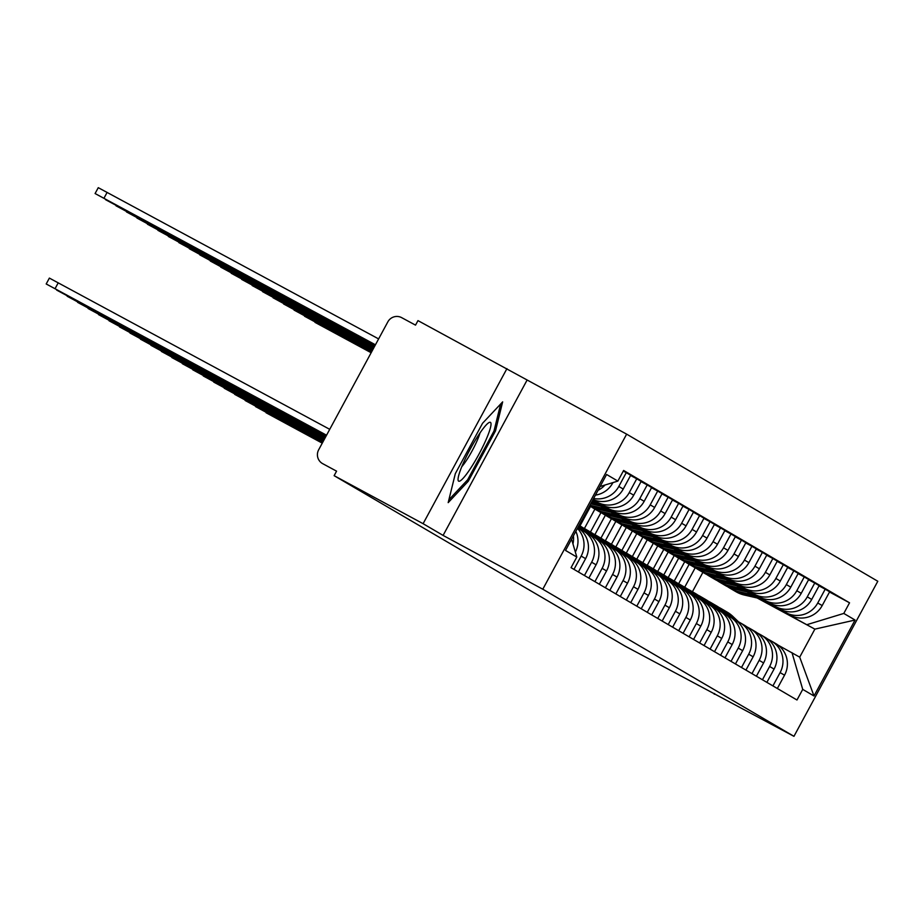 <?xml version="1.0" encoding="UTF-8"?>
<svg xmlns="http://www.w3.org/2000/svg" width="924" height="924" viewBox="0 0 924 924"><rect width="100%" height="100%" fill="white"/><g stroke="black" fill="none" stroke-linecap="round" stroke-linejoin="round"><path stroke-width="1.39" d="M506.941 368.63L423.1 523.689L334.13 475.675L625.282 646.222L793.959 736.324L877.8 581.265L626.645 434.141L417.971 320.616L415.523 325.132L401.663 317.648A10.28 10.164 -59.6 0 0 387.837 321.864L318.653 449.815A10.28 10.164 -59.6 0 0 322.707 463.675L322.407 463.502M423.1 523.689L443.093 535.412L542.792 589.212L793.959 736.324M334.13 475.675L336.567 471.159L322.707 463.675M714.252 694.236L714.645 693.531M747.181 591.961L790.366 615.269A23.643 23.366 -59.6 0 0 822.187 605.578L829.636 591.787L825.201 589.189L817.752 602.979A23.643 23.366 120.4 0 1 785.943 612.681L747.839 592.111M678.643 583.714L689.142 564.298M780.11 672.603L784.534 675.201A23.643 23.366 -59.6 0 0 775.917 643.693L771.494 641.106A23.643 23.366 120.4 0 1 780.11 672.603L772.914 685.908M784.534 675.201L777.338 688.495M819.045 585.874L825.201 589.189M767.578 638.981L770.789 640.713A23.643 23.366 120.4 0 1 771.494 641.106M684.73 561.677L674.22 581.104M736.705 585.828L779.902 609.135A23.643 23.366 -59.6 0 0 811.711 599.445L819.161 585.654L814.737 583.056L807.276 596.846A23.643 23.366 120.4 0 1 775.467 606.548L737.364 585.978M668.179 577.581L678.678 558.154M766.874 682.362L774.069 669.068A23.643 23.366 -59.6 0 0 765.453 637.56L761.018 634.973A23.643 23.366 120.4 0 1 769.634 666.47L762.439 679.775M808.581 579.741L814.737 583.056M757.114 632.848L760.313 634.58A23.643 23.366 120.4 0 1 761.018 634.973M674.254 555.543L663.755 574.971M726.241 579.694L769.426 603.002A23.643 23.366 -59.6 0 0 801.235 593.312L808.696 579.521L804.261 576.923L796.811 590.713A23.643 23.366 120.4 0 1 765.003 600.415L726.899 579.845M657.703 571.448L668.202 552.021M756.398 676.229L763.594 662.935A23.643 23.366 -59.6 0 0 754.977 631.427L750.554 628.84A23.643 23.366 120.4 0 1 759.17 660.337L751.974 673.642M798.105 573.608L804.261 576.923M746.638 626.715L749.849 628.436A23.643 23.366 120.4 0 1 750.554 628.84M663.79 549.41L653.28 568.837M715.765 573.561L758.962 596.869A23.643 23.366 -59.6 0 0 790.771 587.179L798.221 573.388L793.797 570.789L786.336 584.58A23.643 23.366 120.4 0 1 754.527 594.282L716.423 573.712M647.227 565.315L657.726 545.888M745.934 670.096L753.129 656.802A23.643 23.366 -59.6 0 0 744.513 625.294L740.078 622.707A23.643 23.366 120.4 0 1 748.694 654.204L741.498 667.509M787.641 567.475L793.797 570.789M736.174 620.582L739.373 622.302A23.643 23.366 120.4 0 1 740.078 622.707M653.314 543.277L642.804 562.704M705.301 567.428L748.486 590.736A23.643 23.366 -59.6 0 0 780.295 581.046L787.756 567.255L783.321 564.656L775.871 578.447A23.643 23.366 120.4 0 1 744.063 588.149L705.959 567.579M636.763 559.182L647.262 539.755M735.458 663.963L742.653 650.669A23.643 23.366 -59.6 0 0 734.037 619.161L729.614 616.574A23.643 23.366 120.4 0 1 738.23 648.071L731.034 661.376M777.165 561.342L783.321 564.656M725.698 614.448L728.909 616.169A23.643 23.366 120.4 0 1 729.614 616.574M642.85 537.144L632.339 556.571M694.825 561.295L738.022 584.603A23.643 23.366 -59.6 0 0 769.831 574.913L777.28 561.122L772.857 558.523L765.395 572.314A23.643 23.366 120.4 0 1 733.587 582.016L695.483 561.446M626.287 553.049L636.786 533.622M724.994 657.83L732.189 644.536A23.643 23.366 -59.6 0 0 723.573 613.028L719.138 610.441A23.643 23.366 120.4 0 1 727.754 641.937L720.558 655.243M766.701 555.208L772.857 558.523M715.234 608.315L718.433 610.036A23.643 23.366 120.4 0 1 719.138 610.441M632.374 531.011L621.864 550.438M684.361 555.162L727.546 578.47A23.643 23.366 -59.6 0 0 759.355 568.78L766.816 554.989L762.381 552.39L754.931 566.181A23.643 23.366 120.4 0 1 723.122 575.883L685.019 555.312M615.823 546.916L626.322 527.489M714.518 651.697L721.713 638.403A23.643 23.366 -59.6 0 0 713.097 606.895L708.662 604.308A23.643 23.366 120.4 0 1 717.278 635.804L710.094 649.11M756.225 549.075L762.381 552.39M704.758 602.182L707.957 603.903A23.643 23.366 120.4 0 1 708.662 604.308M621.91 524.878L611.399 544.305M673.885 549.029L717.082 572.337A23.643 23.366 -59.6 0 0 748.89 562.647L756.34 548.856L751.917 546.257L744.455 560.048A23.643 23.366 120.4 0 1 712.647 569.75L674.543 549.179M605.347 540.783L615.846 521.355M704.053 645.564L711.237 632.27A23.643 23.366 -59.6 0 0 702.621 600.762L698.197 598.174A23.643 23.366 120.4 0 1 706.814 629.671L699.618 642.977M745.76 542.942L751.917 546.257M694.282 596.049L697.493 597.77A23.643 23.366 120.4 0 1 698.197 598.174M611.434 518.745L600.923 538.172M663.42 542.896L706.606 566.204A23.643 23.366 -59.6 0 0 738.415 556.514L745.876 542.723L741.441 540.124L733.991 553.915A23.643 23.366 120.4 0 1 702.182 563.617L664.079 543.046M594.883 534.649L605.382 515.222M693.577 639.431L700.773 626.137A23.643 23.366 -59.6 0 0 692.157 594.629L687.722 592.041A23.643 23.366 120.4 0 1 696.338 623.538L689.154 636.844M735.285 536.809L741.441 540.124M683.818 589.916L687.017 591.637A23.643 23.366 120.4 0 1 687.722 592.041M600.958 512.612L590.459 532.039M652.945 536.763L696.142 560.071A23.643 23.366 -59.6 0 0 727.95 550.381L735.4 536.59L730.976 533.991L723.515 547.782A23.643 23.366 120.4 0 1 691.706 557.484L653.603 536.913M584.407 528.516L594.906 509.089M683.113 633.298L690.297 620.004A23.643 23.366 -59.6 0 0 681.681 588.496L677.257 585.908A23.643 23.366 120.4 0 1 685.874 617.405L678.678 630.711M724.82 530.676L730.976 533.991M673.342 583.783L676.553 585.504A23.643 23.366 120.4 0 1 677.257 585.908M590.494 506.468L579.983 525.906M642.48 530.63L685.666 553.938A23.643 23.366 -59.6 0 0 717.474 544.248L724.936 530.457L720.501 527.858L713.051 541.649A23.643 23.366 120.4 0 1 681.231 551.351L643.139 530.78M672.637 627.165L679.833 613.871A23.643 23.366 -59.6 0 0 671.217 582.363L666.781 579.775A23.643 23.366 120.4 0 1 675.398 611.272L668.214 624.578M714.344 524.543L720.501 527.858M662.878 577.65L666.077 579.371A23.643 23.366 120.4 0 1 666.781 579.775M632.004 524.497L675.19 547.805A23.643 23.366 -59.6 0 0 707.01 538.115L714.46 524.324L710.036 521.725L702.575 535.516A23.643 23.366 120.4 0 1 670.766 545.218L632.663 524.647M662.173 621.032L669.357 607.738A23.643 23.366 -59.6 0 0 660.741 576.23L656.317 573.642A23.643 23.366 120.4 0 1 664.934 605.139L657.738 618.445M703.869 518.399L710.036 521.725M652.402 571.517L655.613 573.238A23.643 23.366 120.4 0 1 656.317 573.642M621.529 518.364L664.726 541.672A23.643 23.366 -59.6 0 0 696.534 531.981L703.996 518.191L699.56 515.592L692.099 529.383A23.643 23.366 120.4 0 1 660.29 539.085L622.187 518.514M651.697 614.899L658.893 601.605A23.643 23.366 -59.6 0 0 650.277 570.096L645.841 567.509A23.643 23.366 120.4 0 1 654.458 599.006L647.262 612.312M693.404 512.266L699.56 515.592M641.937 565.384L645.137 567.105A23.643 23.366 120.4 0 1 645.841 567.509M611.064 512.231L654.25 535.539A23.643 23.366 -59.6 0 0 686.058 525.848L693.52 512.058L689.085 509.459L681.635 523.25A23.643 23.366 120.4 0 1 649.826 532.952L611.723 512.381M641.221 608.766L648.417 595.46A23.643 23.366 -59.6 0 0 639.801 563.963L635.377 561.376A23.643 23.366 120.4 0 1 643.993 592.873L636.798 606.179M682.928 506.133L689.085 509.459M631.462 559.251L634.673 560.972A23.643 23.366 120.4 0 1 635.377 561.376M600.588 506.098L643.785 529.406A23.643 23.366 -59.6 0 0 675.594 519.715L683.044 505.925L678.62 503.326L671.159 517.117A23.643 23.366 120.4 0 1 639.35 526.819L601.247 506.248M630.757 602.633L637.953 589.327A23.643 23.366 -59.6 0 0 629.336 557.83L624.901 555.243A23.643 23.366 120.4 0 1 633.518 586.74L626.322 600.046M672.464 500L678.62 503.326M620.997 553.118L624.197 554.839A23.643 23.366 120.4 0 1 624.901 555.243M592.215 501.097L633.31 523.273A23.643 23.366 -59.6 0 0 665.118 513.582L672.58 499.792L668.144 497.193L660.695 510.984A23.643 23.366 120.4 0 1 628.886 520.686L592.296 500.935M620.281 596.5L627.477 583.194A23.643 23.366 -59.6 0 0 618.861 551.697L614.437 549.11A23.643 23.366 120.4 0 1 623.053 580.607L615.858 593.913M661.988 493.866L668.144 497.193M610.521 546.985L613.732 548.706A23.643 23.366 120.4 0 1 614.437 549.11M592.411 500.716L622.845 517.14A23.643 23.366 -59.6 0 0 654.654 507.449L662.104 493.659L657.68 491.06L650.219 504.851A23.643 23.366 120.4 0 1 618.41 514.553L592.492 500.565M609.817 590.367L617.013 577.061A23.643 23.366 -59.6 0 0 608.396 545.564L603.961 542.977A23.643 23.366 120.4 0 1 612.577 574.474L605.382 587.779M651.524 487.733L657.68 491.06M600.057 540.852L603.256 542.573A23.643 23.366 120.4 0 1 603.961 542.977M592.619 500.346L612.369 511.007A23.643 23.366 -59.6 0 0 644.178 501.316L651.639 487.526L647.204 484.927L639.755 498.717A23.643 23.366 120.4 0 1 607.946 508.419L592.7 500.184M599.341 584.234L606.537 570.928A23.643 23.366 -59.6 0 0 597.92 539.431L593.485 536.844A23.643 23.366 120.4 0 1 602.113 568.341L594.917 581.646M641.048 481.6L647.204 484.927M589.581 534.719L592.781 536.44A23.643 23.366 120.4 0 1 593.485 536.844M592.815 499.976L601.905 504.874A23.643 23.366 -59.6 0 0 633.714 495.183L641.164 481.392L636.74 478.794L629.279 492.584A23.643 23.366 120.4 0 1 597.47 502.286L592.896 499.815M588.877 578.101L596.072 564.795A23.643 23.366 -59.6 0 0 587.445 533.298L583.021 530.711A23.643 23.366 120.4 0 1 591.637 562.208L584.442 575.513M630.584 475.467L636.74 478.794M579.117 528.586L582.316 530.307A23.643 23.366 120.4 0 1 583.021 530.711M593.046 499.538A23.643 23.366 -59.6 0 0 623.238 489.05L630.699 475.259L626.264 472.661L618.814 486.451A23.643 23.366 120.4 0 1 593.612 498.51M578.401 571.968L585.597 558.662A23.643 23.366 -59.6 0 0 577.823 527.696L577.835 527.685M623.296 471.055L626.264 472.661M577.442 528.413A23.643 23.366 120.4 0 1 581.161 556.075L573.977 569.38M595.437 495.125A23.643 23.366 -59.6 0 0 612.774 482.917L612.935 482.594M575.352 552.09A23.643 23.366 -59.6 0 0 575.848 531.358M605.012 485.008A23.643 23.366 120.4 0 1 598.047 490.298M573.411 535.862A23.643 23.366 120.4 0 1 572.972 543.913M757.16 597.99L814.864 629.129L758.315 598.244M778.054 645.114L799.71 657.149L814.864 629.129L855.07 620.039L813.998 695.98L802.725 689.385L791.984 652.633M695.194 567.81L684.696 587.237M692.411 591.764L702.898 572.349M571.598 539.223L576.807 557.045L571.055 567.671L796.985 699.999L802.725 689.385M576.807 557.045L565.523 550.438L606.594 474.486L617.867 481.092L600.092 486.509M807.137 624.601L843.797 613.432L849.537 602.806L623.619 470.466L617.867 481.092M843.797 613.432L855.07 620.039M626.645 434.141L542.792 589.212M526.946 380.341L443.093 535.412M455.324 473.642L448.186 502.633L468.283 481.231L495.518 430.861L502.656 401.871L482.559 423.273L455.324 473.642M829.521 592.007L849.537 602.806M813.998 695.98L799.71 657.149M494.213 430.157L495.518 430.861M466.966 480.526L468.283 481.231M718.953 607.438A30.838 30.48 120.4 0 1 721.263 608.662L723.677 610.071A30.838 30.48 120.4 0 1 729.302 614.321L734.926 619.715M721.263 608.662A30.838 30.48 120.4 0 1 726.888 612.912L732.432 618.225M724.243 610.418A30.838 30.48 120.4 0 1 730.445 614.991L736.405 620.709M724.82 610.741L727.234 612.162A30.838 30.48 120.4 0 1 732.859 616.412L738.553 621.864M322.314 443.046L266.077 412.762L322.257 443.162M732.928 589.928A30.838 30.48 -59.6 0 0 741.984 593.647L756.433 596.962M733.494 590.274L735.908 591.683A30.838 30.48 -59.6 0 0 744.409 595.056L759.205 598.452M371.205 352.633L314.969 322.349L371.136 352.737M727.742 586.775A30.838 30.48 -59.6 0 0 729.937 588.184L732.351 589.604A30.838 30.48 -59.6 0 0 740.852 592.977L755.127 596.246M729.937 588.184A30.838 30.48 -59.6 0 0 738.426 591.556L752.344 594.756M708.489 601.305A30.838 30.48 120.4 0 1 710.799 602.529L713.212 603.938A30.838 30.48 120.4 0 1 718.837 608.188L724.451 613.582M710.799 602.529A30.838 30.48 120.4 0 1 716.412 606.779L721.967 612.092M713.778 604.284A30.838 30.48 120.4 0 1 719.969 608.858L725.929 614.576M714.356 604.608L716.77 606.029A30.838 30.48 120.4 0 1 722.395 610.279L728.077 615.731M322.511 442.677L255.613 406.629L322.453 442.781M698.013 595.171A30.838 30.48 120.4 0 1 700.323 596.396L702.737 597.805A30.838 30.48 120.4 0 1 708.361 602.055L713.986 607.449M700.323 596.396A30.838 30.48 120.4 0 1 705.948 600.646L711.492 605.959M703.303 598.151A30.838 30.48 120.4 0 1 709.505 602.725L715.465 608.442M703.88 598.475L706.294 599.895A30.838 30.48 120.4 0 1 711.919 604.146L717.613 609.597M322.719 442.296L245.137 400.496L322.661 442.411M486.243 439.293A33.403 5.047 118.4 0 0 488.646 422.788A33.403 5.047 118.4 0 0 462.808 464.252A33.403 5.047 118.4 0 0 458.05 479.475A33.403 5.047 118.4 0 0 468.306 471.702A33.403 5.047 118.4 0 0 486.243 439.293M461.769 466.712A22.869 3.465 118.4 0 0 477.258 440.367A22.869 3.465 118.4 0 0 480.006 432.906M500.658 404.007L493.993 431.046L467.602 479.845L448.879 499.78M722.452 583.795A30.838 30.48 -59.6 0 0 731.519 587.502L745.957 590.829M723.018 584.141L725.444 585.55A30.838 30.48 -59.6 0 0 733.933 588.923L748.74 592.319M371.402 352.252L304.504 316.216L371.344 352.367M717.278 580.642A30.838 30.48 -59.6 0 0 719.461 582.051L721.887 583.471A30.838 30.48 -59.6 0 0 730.376 586.844L744.652 590.113M719.461 582.051A30.838 30.48 -59.6 0 0 727.962 585.423L741.88 588.623M711.988 577.662A30.838 30.48 -59.6 0 0 721.043 581.369L735.492 584.696M712.554 578.008L714.968 579.417A30.838 30.48 -59.6 0 0 723.469 582.79L738.264 586.186M371.61 351.882L294.028 310.083L371.54 351.998M706.802 574.509A30.838 30.48 -59.6 0 0 708.997 575.918L711.411 577.338A30.838 30.48 -59.6 0 0 719.911 580.711L734.176 583.98M708.997 575.918A30.838 30.48 -59.6 0 0 717.486 579.29L731.404 582.49M687.548 589.038A30.838 30.48 120.4 0 1 689.847 590.263L692.272 591.672A30.838 30.48 120.4 0 1 697.886 595.922L703.511 601.316M689.847 590.263A30.838 30.48 120.4 0 1 695.472 594.513L701.027 599.826M692.838 592.018A30.838 30.48 120.4 0 1 699.029 596.592L704.989 602.309M693.404 592.342L695.83 593.762A30.838 30.48 120.4 0 1 701.443 598.013L707.137 603.464M322.915 441.926L234.673 394.363L322.857 442.042M677.073 582.905A30.838 30.48 120.4 0 1 679.383 584.13L681.796 585.539A30.838 30.48 120.4 0 1 687.421 589.789L693.046 595.183M679.383 584.13A30.838 30.48 120.4 0 1 685.007 588.38L690.551 593.693M682.362 585.885A30.838 30.48 120.4 0 1 688.565 590.459L694.525 596.176M682.94 586.209L685.354 587.629A30.838 30.48 120.4 0 1 690.979 591.88L696.673 597.331M323.123 441.557L224.197 388.23L323.065 441.66M666.608 576.772A30.838 30.48 120.4 0 1 668.907 577.997L671.332 579.406A30.838 30.48 120.4 0 1 676.946 583.656L682.57 589.05M668.907 577.997A30.838 30.48 120.4 0 1 674.532 582.247L680.087 587.56M671.898 579.752A30.838 30.48 120.4 0 1 678.089 584.326L684.049 590.043M672.464 580.076L674.89 581.496A30.838 30.48 120.4 0 1 680.503 585.747L686.197 591.198M323.319 441.175L213.733 382.097L323.261 441.291M701.512 571.529A30.838 30.48 -59.6 0 0 710.579 575.236L725.017 578.563M702.078 571.875L704.492 573.284A30.838 30.48 -59.6 0 0 712.993 576.657L727.8 580.053M371.806 351.513L283.564 303.95L371.748 351.617M696.338 568.375A30.838 30.48 -59.6 0 0 698.521 569.785L700.946 571.205A30.838 30.48 -59.6 0 0 709.436 574.578L723.711 577.846M698.521 569.785A30.838 30.48 -59.6 0 0 707.022 573.157L720.939 576.357M691.048 565.396A30.838 30.48 -59.6 0 0 700.103 569.103L714.552 572.43M691.614 565.742L694.028 567.151A30.838 30.48 -59.6 0 0 702.517 570.524L717.324 573.919M372.014 351.132L273.088 297.817L371.945 351.247M685.862 562.242A30.838 30.48 -59.6 0 0 688.057 563.652L690.471 565.072A30.838 30.48 -59.6 0 0 698.96 568.445L713.236 571.713M688.057 563.652A30.838 30.48 -59.6 0 0 696.546 567.024L710.464 570.223M680.572 559.263A30.838 30.48 -59.6 0 0 689.639 562.97L704.076 566.297M681.138 559.609L683.552 561.018A30.838 30.48 -59.6 0 0 692.053 564.391L706.86 567.786M372.21 350.762L262.612 291.684L372.153 350.877M675.386 556.109A30.838 30.48 -59.6 0 0 677.581 557.519L679.995 558.939A30.838 30.48 -59.6 0 0 688.495 562.312L702.771 565.58M677.581 557.519A30.838 30.48 -59.6 0 0 686.082 560.891L699.999 564.09M656.132 570.639A30.838 30.48 120.4 0 1 658.442 571.864L660.856 573.273A30.838 30.48 120.4 0 1 666.481 577.523L672.095 582.917M658.442 571.864A30.838 30.48 120.4 0 1 664.067 576.114L669.611 581.427M661.422 573.619A30.838 30.48 120.4 0 1 667.625 578.193L673.584 583.91M662 573.943L664.414 575.363A30.838 30.48 120.4 0 1 670.039 579.614L675.733 585.065M323.527 440.806L203.257 375.964L323.469 440.921M670.108 553.13A30.838 30.48 -59.6 0 0 679.163 556.837L693.612 560.163M670.674 553.476L673.088 554.885A30.838 30.48 -59.6 0 0 681.577 558.258L696.384 561.653M372.418 350.392L252.148 285.551L372.349 350.496M664.922 549.976A30.838 30.48 -59.6 0 0 667.116 551.385L669.53 552.806A30.838 30.48 -59.6 0 0 678.02 556.179L692.295 559.447M667.116 551.385A30.838 30.48 -59.6 0 0 675.606 554.758L689.523 557.957M645.668 564.506A30.838 30.48 120.4 0 1 647.967 565.731L650.381 567.14A30.838 30.48 120.4 0 1 656.005 571.39L661.63 576.784M647.967 565.731A30.838 30.48 120.4 0 1 653.591 569.981L659.135 575.294M650.958 567.486A30.838 30.48 120.4 0 1 657.149 572.06L663.109 577.777M651.524 567.81L653.938 569.23A30.838 30.48 120.4 0 1 659.563 573.481L665.257 578.932M323.723 440.436L192.793 369.831L323.666 440.54M659.632 546.996A30.838 30.48 -59.6 0 0 668.699 550.704L683.136 554.03M660.198 547.343L662.612 548.752A30.838 30.48 -59.6 0 0 671.113 552.125L685.908 555.52M372.615 350.011L241.672 279.418L372.557 350.127M654.446 543.843A30.838 30.48 -59.6 0 0 656.641 545.252L659.055 546.673A30.838 30.48 -59.6 0 0 667.555 550.046L681.831 553.314M656.641 545.252A30.838 30.48 -59.6 0 0 665.141 548.625L679.048 551.824M635.192 558.373A30.838 30.48 120.4 0 1 637.502 559.597L639.916 561.007A30.838 30.48 120.4 0 1 645.541 565.257L651.154 570.651M637.502 559.597A30.838 30.48 120.4 0 1 643.127 563.848L648.671 569.161M640.482 561.353A30.838 30.48 120.4 0 1 646.684 565.927L652.644 571.644M641.06 561.677L643.474 563.097A30.838 30.48 120.4 0 1 649.098 567.348L654.793 572.799M323.931 440.055L182.317 363.698L323.874 440.171M649.168 540.863A30.838 30.48 -59.6 0 0 658.223 544.571L672.672 547.897M649.734 541.21L652.148 542.619A30.838 30.48 -59.6 0 0 660.637 545.992L675.444 549.387M372.822 349.642L231.208 273.285L372.753 349.757M643.982 537.71A30.838 30.48 -59.6 0 0 646.176 539.119L648.59 540.54A30.838 30.48 -59.6 0 0 657.079 543.913L671.355 547.181M646.176 539.119A30.838 30.48 -59.6 0 0 654.666 542.492L668.583 545.691M624.728 552.24A30.838 30.48 120.4 0 1 627.026 553.464L629.44 554.874A30.838 30.48 120.4 0 1 635.065 559.124L640.69 564.518M627.026 553.464A30.838 30.48 120.4 0 1 632.651 557.715L638.195 563.028M630.006 555.22A30.838 30.48 120.4 0 1 636.209 559.794L642.168 565.511M630.584 555.543L632.998 556.964A30.838 30.48 120.4 0 1 638.623 561.214L644.317 566.666M324.128 439.685L171.852 357.565L324.07 439.801M638.692 534.73A30.838 30.48 -59.6 0 0 647.759 538.438L662.196 541.764M639.258 535.077L641.672 536.486A30.838 30.48 -59.6 0 0 650.173 539.859L664.968 543.254M373.019 349.272L220.732 267.151L372.961 349.376M633.506 531.577A30.838 30.48 -59.6 0 0 635.7 532.986L638.114 534.407A30.838 30.48 -59.6 0 0 646.615 537.78L660.891 541.048M635.7 532.986A30.838 30.48 -59.6 0 0 644.201 536.359L658.107 539.558M614.252 546.107A30.838 30.48 120.4 0 1 616.562 547.331L618.976 548.74A30.838 30.48 120.4 0 1 624.601 552.991L630.214 558.385M616.562 547.331A30.838 30.48 120.4 0 1 622.175 551.582L627.731 556.895M619.542 549.087A30.838 30.48 120.4 0 1 625.733 553.661L631.693 559.378M620.12 549.41L622.533 550.831A30.838 30.48 120.4 0 1 628.158 555.081L633.852 560.533M324.336 439.316L161.377 351.432L324.278 439.42M628.216 528.597A30.838 30.48 -59.6 0 0 637.283 532.305L651.732 535.631M628.782 528.944L631.207 530.353A30.838 30.48 -59.6 0 0 639.697 533.726L654.504 537.121M373.227 348.891L210.268 261.018L373.157 349.006M623.042 525.444A30.838 30.48 -59.6 0 0 625.236 526.853L627.65 528.274A30.838 30.48 -59.6 0 0 636.139 531.647L650.415 534.915M625.236 526.853A30.838 30.48 -59.6 0 0 633.725 530.226L647.643 533.425M603.776 539.974A30.838 30.48 120.4 0 1 606.086 541.198L608.5 542.607A30.838 30.48 120.4 0 1 614.125 546.858L619.75 552.252M606.086 541.198A30.838 30.48 120.4 0 1 611.711 545.449L617.255 550.762M609.066 542.954A30.838 30.48 120.4 0 1 615.269 547.528L621.228 553.245M609.644 543.277L612.058 544.698A30.838 30.48 120.4 0 1 617.682 548.948L623.377 554.4M324.532 438.935L150.901 345.299L324.474 439.05M617.752 522.464A30.838 30.48 -59.6 0 0 626.807 526.172L641.256 529.498M618.318 522.811L620.732 524.22A30.838 30.48 -59.6 0 0 629.232 527.592L644.028 530.988M373.423 348.521L199.792 254.885L373.365 348.625M612.566 519.311A30.838 30.48 -59.6 0 0 614.76 520.72L617.174 522.141A30.838 30.48 -59.6 0 0 625.675 525.513L639.951 528.782M614.76 520.72A30.838 30.48 -59.6 0 0 623.25 524.093L637.167 527.292M593.312 533.841A30.838 30.48 120.4 0 1 595.622 535.065L598.036 536.474A30.838 30.48 120.4 0 1 603.661 540.725L609.274 546.119M595.622 535.065A30.838 30.48 120.4 0 1 601.235 539.316L606.791 544.629M598.602 536.821A30.838 30.48 120.4 0 1 604.793 541.395L610.752 547.112M599.179 537.144L601.593 538.565A30.838 30.48 120.4 0 1 607.218 542.815L612.912 548.267M324.74 438.565L140.436 339.166L324.682 438.681M607.276 516.331A30.838 30.48 -59.6 0 0 616.343 520.039L630.78 523.365M607.842 516.678L610.267 518.087A30.838 30.48 -59.6 0 0 618.757 521.459L633.564 524.855M373.619 348.152L189.328 248.752L373.562 348.256M602.101 513.178A30.838 30.48 -59.6 0 0 604.284 514.587L606.71 516.008A30.838 30.48 -59.6 0 0 615.199 519.38L629.475 522.649M604.284 514.587A30.838 30.48 -59.6 0 0 612.785 517.96L626.703 521.159M582.836 527.708A30.838 30.48 120.4 0 1 585.146 528.932L587.56 530.341A30.838 30.48 120.4 0 1 593.185 534.592L598.81 539.986M585.146 528.932A30.838 30.48 120.4 0 1 590.771 533.183L596.315 538.496M588.126 530.688A30.838 30.48 120.4 0 1 594.328 535.262L600.288 540.979M588.703 531.011L591.117 532.432A30.838 30.48 120.4 0 1 596.742 536.682L602.436 542.134M324.936 438.195L129.961 333.033L324.878 438.299M596.812 510.198A30.838 30.48 -59.6 0 0 605.867 513.906L620.316 517.232M597.378 510.545L599.791 511.954A30.838 30.48 -59.6 0 0 608.292 515.326L623.088 518.722M373.827 347.771L178.852 242.619L373.77 347.886M591.626 507.045A30.838 30.48 -59.6 0 0 593.82 508.454L596.234 509.875A30.838 30.48 -59.6 0 0 604.735 513.247L618.999 516.516M593.82 508.454A30.838 30.48 -59.6 0 0 602.309 511.827L616.227 515.026M579.036 525.456A30.838 30.48 120.4 0 1 582.721 528.459L588.334 533.853M578.874 525.768A30.838 30.48 120.4 0 1 580.295 527.05L585.851 532.363M579.071 525.386A30.838 30.48 120.4 0 1 583.852 529.129L589.812 534.846M579.082 525.375L580.653 526.299A30.838 30.48 120.4 0 1 586.266 530.549L591.961 536.001M325.144 437.814L119.496 326.9L325.086 437.93M589.651 505.832A30.838 30.48 -59.6 0 0 595.403 507.773L609.84 511.088M589.57 505.971A30.838 30.48 -59.6 0 0 597.816 509.193L612.624 512.589M374.024 347.401L168.387 236.486L373.966 347.505M589.731 505.682A30.838 30.48 -59.6 0 0 594.259 507.114L608.535 510.383M589.986 505.209A30.838 30.48 -59.6 0 0 591.845 505.694L605.763 508.893M577.985 527.408L579.348 528.713M578.308 526.807L581.496 529.868M325.34 437.445L109.02 320.767L325.283 437.549M591.141 503.072L599.376 504.954M590.725 503.834L602.148 506.456M374.232 347.031L157.912 230.353L374.174 347.135M591.337 502.714L598.059 504.25M591.753 501.94L595.287 502.76M325.548 437.075L98.556 314.634L325.491 437.179M374.428 346.65L147.436 224.22L374.37 346.766M325.745 436.694L88.08 308.501L325.687 436.809M374.636 346.281L136.971 218.076L374.578 346.385M325.953 436.324L77.616 302.367L325.883 436.428M374.832 345.911L126.496 211.942L374.774 346.015M326.149 435.955L67.14 296.234L326.091 436.059M375.04 345.53L116.031 205.809L374.982 345.645M326.357 435.574L56.676 290.101L326.288 435.689M375.236 345.16L105.555 199.676L375.179 345.264M326.553 435.204L46.2 283.968L49.376 278.089L329.729 429.325M46.2 283.968L326.495 435.308M375.444 344.791L95.091 193.543L375.387 344.895M95.091 193.543L98.267 187.676L378.621 338.912M597.47 502.286L601.905 504.874M607.946 508.419L612.369 511.007M618.41 514.553L622.845 517.14M628.886 520.686L633.31 523.273M639.35 526.819L643.785 529.406M649.826 532.952L654.25 535.539M660.29 539.085L664.726 541.672M670.766 545.218L675.19 547.805M681.231 551.351L685.666 553.938M691.706 557.484L696.142 560.071M702.182 563.617L706.606 566.204M712.647 569.75L717.082 572.337M723.122 575.883L727.546 578.47M733.587 582.016L738.022 584.603M744.063 588.149L748.486 590.736M754.527 594.282L758.962 596.869M765.003 600.415L769.426 603.002M775.467 606.548L779.902 609.135M785.943 612.681L790.366 615.269M581.161 556.075L585.597 558.662M591.637 562.208L596.072 564.795M602.113 568.341L606.537 570.928M612.577 574.474L617.013 577.061M623.053 580.607L627.477 583.194M633.518 586.74L637.953 589.327M643.993 592.873L648.417 595.46M654.458 599.006L658.893 601.605M664.934 605.139L669.357 607.738M675.398 611.272L679.833 613.871M685.874 617.405L690.297 620.004M696.338 623.538L700.773 626.137M706.814 629.671L711.237 632.27M717.278 635.804L721.713 638.403M727.754 641.937L732.189 644.536M738.23 648.071L742.653 650.669M748.694 654.204L753.129 656.802M759.17 660.337L763.594 662.935M769.634 666.47L774.069 669.068M618.814 486.451L623.238 489.05M629.279 492.584L633.714 495.183M639.755 498.717L644.178 501.316M650.219 504.851L654.654 507.449M660.695 510.984L665.118 513.582M671.159 517.117L675.594 519.715M681.635 523.25L686.058 525.848M692.099 529.383L696.534 531.981M702.575 535.516L707.01 538.115M713.051 541.649L717.474 544.248M723.515 547.782L727.95 550.381M733.991 553.915L738.415 556.514M744.455 560.048L748.89 562.647M754.931 566.181L759.355 568.78M765.395 572.314L769.831 574.913M775.871 578.447L780.295 581.046M786.336 584.58L790.771 587.179M796.811 590.713L801.235 593.312M807.276 596.846L811.711 599.445M817.752 602.979L822.187 605.578M729.302 614.321L726.888 612.912M732.859 616.412L730.445 614.991M741.984 593.647L744.409 595.056M738.426 591.556L740.852 592.977M718.837 608.188L716.412 606.779M722.395 610.279L719.969 608.858M708.361 602.055L705.948 600.646M711.919 604.146L709.505 602.725M731.519 587.502L733.933 588.923M727.962 585.423L730.376 586.844M721.043 581.369L723.469 582.79M717.486 579.29L719.911 580.711M697.886 595.922L695.472 594.513M701.443 598.013L699.029 596.592M687.421 589.789L685.007 588.38M690.979 591.88L688.565 590.459M676.946 583.656L674.532 582.247M680.503 585.747L678.089 584.326M710.579 575.236L712.993 576.657M707.022 573.157L709.436 574.578M700.103 569.103L702.517 570.524M696.546 567.024L698.96 568.445M689.639 562.97L692.053 564.391M686.082 560.891L688.495 562.312M666.481 577.523L664.067 576.114M670.039 579.614L667.625 578.193M679.163 556.837L681.577 558.258M675.606 554.758L678.02 556.179M656.005 571.39L653.591 569.981M659.563 573.481L657.149 572.06M668.699 550.704L671.113 552.125M665.141 548.625L667.555 550.046M645.541 565.257L643.127 563.848M649.098 567.348L646.684 565.927M658.223 544.571L660.637 545.992M654.666 542.492L657.079 543.913M635.065 559.124L632.651 557.715M638.623 561.214L636.209 559.794M647.759 538.438L650.173 539.859M644.201 536.359L646.615 537.78M624.601 552.991L622.175 551.582M628.158 555.081L625.733 553.661M637.283 532.305L639.697 533.726M633.725 530.226L636.139 531.647M614.125 546.858L611.711 545.449M617.682 548.948L615.269 547.528M626.807 526.172L629.232 527.592M623.25 524.093L625.675 525.513M603.661 540.725L601.235 539.316M607.218 542.815L604.793 541.395M616.343 520.039L618.757 521.459M612.785 517.96L615.199 519.38M593.185 534.592L590.771 533.183M596.742 536.682L594.328 535.262M605.867 513.906L608.292 515.326M602.309 511.827L604.735 513.247M582.721 528.459L580.295 527.05M586.266 530.549L583.852 529.129M595.403 507.773L597.816 509.193M591.845 505.694L594.259 507.114M55.059 288.681L58.235 282.802M107.126 192.388L103.938 198.267"/></g></svg>
